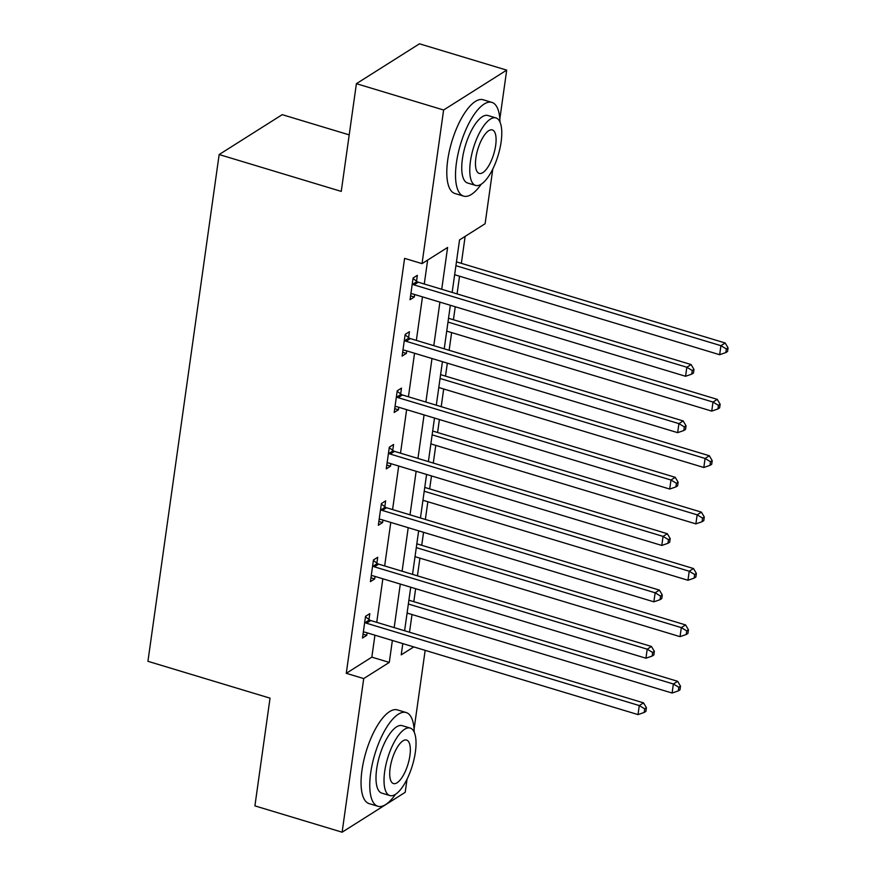 <?xml version="1.0" encoding="UTF-8"?>
<svg xmlns="http://www.w3.org/2000/svg" width="876" height="876" viewBox="0 0 876 876"><rect width="100%" height="100%" fill="white"/><g stroke="black" fill="none" stroke-linecap="round" stroke-linejoin="round"><path stroke-width="1.31" d="M349.206 134.871L282.225 114.657L219.153 154.537L147.934 661.303L270.038 698.161L254.905 805.876L342.122 832.2L363.715 678.582L389.283 662.409L392.371 640.455M219.153 154.537L341.257 191.395L356.401 83.68L419.473 43.8L506.7 70.124L499.835 118.972M492.794 169.057L485.107 223.741L459.539 239.914L452.158 292.42M409.508 632.231L412.005 614.536M413.811 601.67L415.629 588.694M417.436 575.839L419.922 558.143M421.728 545.288L423.557 532.312M425.364 519.457L427.849 501.751M429.656 488.896L431.485 475.92M433.291 463.065L435.777 445.369M437.584 432.514L439.402 419.538M441.208 406.683L443.694 388.977M445.501 376.122L447.329 363.146M449.136 350.29L451.622 332.595M453.429 319.74L455.257 306.764M457.064 293.909L459.55 276.203M461.356 263.347L465.145 236.367M425.156 650.353L414.085 729.106M407.044 779.202L405.194 792.32L342.122 832.2M441.723 289.277L447.603 247.459L422.035 263.632L404.592 258.365L346.272 673.315L371.84 657.142L374.928 635.188M376.735 622.332L382.845 578.806M384.652 565.951L390.773 522.414M392.579 509.558L398.7 466.032M400.507 453.177L406.628 409.639M408.435 396.784L414.545 353.258M416.352 340.403L422.473 296.865M424.28 284.01L427.641 260.073M416.527 281.174L417.348 275.327L413.089 278.021L410.034 299.701L414.304 297.008L414.655 294.5M408.599 337.567L409.42 331.708L405.161 334.402L402.117 356.094L406.376 353.4L406.727 350.893M400.671 393.948L401.493 388.101L397.233 390.795L394.189 412.476L398.449 409.782L398.799 407.274M392.755 450.341L393.576 444.482L389.316 447.176L386.261 468.868L390.521 466.174L390.882 463.667M384.827 506.722L385.648 500.875L381.389 503.569L378.333 525.261L382.604 522.556L382.954 520.059M376.899 563.115L377.72 557.256L373.461 559.95L370.417 581.642L374.676 578.948L375.027 576.441M368.971 619.496L369.803 613.649L365.533 616.343L362.489 638.035L366.748 635.33L367.099 632.833M356.401 83.68L443.617 110.004L506.7 70.124M346.272 673.315L363.715 678.582M422.035 263.632L443.617 110.004M394.178 627.599L400.299 584.073M402.106 571.207L408.216 527.68M410.023 514.825L416.144 471.288M417.951 458.433L424.072 414.906M425.878 402.051L431.988 358.514M433.795 345.659L439.916 302.132M402.796 643.608L401.219 654.865L413.79 646.915M450.352 305.275L444.231 348.812M442.424 361.668L436.303 405.194M434.496 418.049L428.386 461.586M426.579 474.442L420.458 517.968M418.651 530.823L412.53 574.36M410.724 587.216L404.602 630.753M371.84 657.142L389.283 662.409M410.57 295.891L414.304 297.008M402.653 352.272L406.376 353.4M394.726 408.665L398.449 409.782M386.798 465.046L390.521 466.174M378.87 521.439L382.604 522.556M370.953 577.821L374.676 578.948M363.025 634.213L366.748 635.33M412.267 283.868L412.749 284.24A3.92 3.362 -122.3 0 0 414.009 284.897L686.839 367.241L685.569 376.275L412.738 293.931A3.92 3.362 -122.3 0 0 411.402 293.799L410.855 293.854M413.023 278.502L417.009 281.546A3.92 3.362 -122.3 0 0 418.268 282.192L691.098 364.547L686.839 367.241L692.27 370.504L691.755 374.129L693.463 373.045L693.967 369.431L692.27 370.504M693.967 369.431L691.098 364.547M685.569 376.275L691.755 374.129M454.644 274.725L719.656 354.714L720.926 345.681L725.186 342.987L456.451 261.869M726.357 348.955L725.854 352.568L727.562 351.484L728.065 347.871L726.357 348.955L720.926 345.681L455.914 265.691M725.854 352.568L719.656 354.714M725.186 342.987L728.065 347.871M499.977 122.06A48.947 17.925 106.8 0 0 491.896 102.393A48.947 17.925 106.8 0 0 456.44 162.728A48.947 17.925 106.8 0 0 463.601 196.114A48.947 17.925 106.8 0 0 481.22 184.19M491.896 102.393L483.169 99.754A48.947 17.925 106.8 0 0 447.724 160.089A48.947 17.925 106.8 0 0 454.885 193.486L463.601 196.114M475.591 185.416L467.565 182.996A35.248 12.899 -73.2 0 1 462.408 158.95A35.248 12.899 -73.2 0 1 487.932 115.512L495.958 117.931A35.248 12.899 106.8 0 0 470.434 161.37A35.248 12.899 106.8 0 0 475.591 185.416A35.248 12.899 106.8 0 0 501.116 141.978A35.248 12.899 106.8 0 0 495.958 117.931M475.887 157.921A22.71 8.311 106.8 0 0 479.216 173.415A22.71 8.311 106.8 0 0 495.663 145.427A22.71 8.311 106.8 0 0 492.334 129.933A22.71 8.311 106.8 0 0 475.887 157.921M414.228 732.205A48.947 17.925 106.8 0 0 406.146 712.527A48.947 17.925 106.8 0 0 370.69 772.862A48.947 17.925 106.8 0 0 377.852 806.259A48.947 17.925 106.8 0 0 395.47 794.335M406.146 712.527L397.419 709.899A48.947 17.925 106.8 0 0 361.974 770.234A48.947 17.925 106.8 0 0 369.135 803.62L377.852 806.259M389.842 795.55L381.816 793.13A35.248 12.899 -73.2 0 1 376.658 769.095A35.248 12.899 -73.2 0 1 402.183 725.646L410.209 728.076A35.248 12.899 106.8 0 0 384.684 771.515A35.248 12.899 106.8 0 0 389.842 795.55A35.248 12.899 106.8 0 0 415.366 752.112A35.248 12.899 106.8 0 0 410.209 728.076M390.138 768.066A22.71 8.311 106.8 0 0 393.466 783.56A22.71 8.311 106.8 0 0 409.913 755.561A22.71 8.311 106.8 0 0 406.584 740.067A22.71 8.311 106.8 0 0 390.138 768.066M404.34 340.26L404.821 340.622A3.92 3.362 -122.3 0 0 406.081 341.279L678.911 423.623L677.641 432.656L404.811 350.312A3.92 3.362 -122.3 0 0 403.475 350.181L402.938 350.247M405.095 334.884L409.081 337.928A3.92 3.362 -122.3 0 0 410.351 338.585L683.17 420.929L678.911 423.623L684.342 426.897L683.838 430.51L685.536 429.437L686.05 425.824L684.342 426.897M686.05 425.824L683.17 420.929M677.641 432.656L683.838 430.51M396.412 396.642L396.894 397.014A3.92 3.362 -122.3 0 0 398.164 397.671L670.983 480.015L669.713 489.049L396.894 406.705A3.92 3.362 -122.3 0 0 395.547 406.574L395.01 406.628M397.167 391.276L401.153 394.32A3.92 3.362 -122.3 0 0 402.423 394.966L675.243 477.321L670.983 480.015L676.414 483.289L675.911 486.903L677.619 485.819L678.123 482.205L676.414 483.289M678.123 482.205L675.243 477.321M669.713 489.049L675.911 486.903M446.716 331.117L711.739 411.107L713.009 402.062L717.269 399.368L448.523 318.262M718.44 405.336L717.926 408.95L719.634 407.877L720.138 404.263L718.44 405.336L713.009 402.062L447.986 322.072M717.926 408.95L711.739 411.107M717.269 399.368L720.138 404.263M438.788 387.499L703.811 467.488L705.081 458.455L709.341 455.761L440.595 374.643M710.513 461.729L710.009 465.342L711.706 464.258L712.221 460.645L710.513 461.729L705.081 458.455L440.059 378.465M710.009 465.342L703.811 467.488M709.341 455.761L712.221 460.645M388.484 453.034L388.966 453.396A3.92 3.362 -122.3 0 0 390.236 454.053L663.055 536.397L661.785 545.441L388.966 463.086A3.92 3.362 -122.3 0 0 387.63 462.955L387.082 463.021M389.24 447.658L393.236 450.702A3.92 3.362 -122.3 0 0 394.496 451.359L667.326 533.703L663.055 536.397L668.497 539.671L667.983 543.284L669.691 542.211L670.195 538.598L668.497 539.671M670.195 538.598L667.326 533.703M661.785 545.441L667.983 543.284M380.567 509.416L381.049 509.788A3.92 3.362 -122.3 0 0 382.308 510.445L655.138 592.789L653.868 601.823L381.038 519.479A3.92 3.362 -122.3 0 0 379.702 519.348L379.166 519.402M381.323 504.05L385.309 507.095A3.92 3.362 -122.3 0 0 386.568 507.751L659.398 590.096L655.138 592.789L660.57 596.063L660.055 599.677L661.763 598.593L662.278 594.979L660.57 596.063M662.278 594.979L659.398 590.096M653.868 601.823L660.055 599.677M372.639 565.808L373.121 566.17A3.92 3.362 -122.3 0 0 374.391 566.827L647.211 649.171L645.94 658.215L373.121 575.861A3.92 3.362 -122.3 0 0 371.774 575.729L371.238 575.795M373.395 560.432L377.381 563.476A3.92 3.362 -122.3 0 0 378.651 564.133L651.47 646.477L647.211 649.171L652.642 652.445L652.138 656.058L653.835 654.985L654.35 651.372L652.642 652.445M654.35 651.372L651.47 646.477M645.94 658.215L652.138 656.058M430.872 443.891L695.883 523.881L697.154 514.836L701.413 512.142L432.678 431.036M702.585 518.11L702.081 521.724L703.789 520.651L704.293 517.037L702.585 518.11L697.154 514.836L432.142 434.846M702.081 521.724L695.883 523.881M701.413 512.142L704.293 517.037M422.944 500.273L687.956 580.262L689.226 571.229L693.496 568.535L424.75 487.417M694.668 574.503L694.153 578.116L695.862 577.032L696.365 573.419L694.668 574.503L689.226 571.229L424.214 491.239M694.153 578.116L687.956 580.262M693.496 568.535L696.365 573.419M415.016 556.665L680.039 636.655L681.309 627.621L685.569 624.917L416.823 543.81M686.74 630.884L686.226 634.498L687.934 633.425L688.448 629.811L686.74 630.884L681.309 627.621L416.286 547.631M686.226 634.498L680.039 636.655M685.569 624.917L688.448 629.811M364.712 622.19L365.193 622.562A3.92 3.362 -122.3 0 0 366.464 623.219L639.283 705.563L638.013 714.597L365.193 632.253A3.92 3.362 -122.3 0 0 363.858 632.122L363.31 632.176M365.467 616.824L369.453 619.869A3.92 3.362 -122.3 0 0 370.723 620.526L643.542 702.87L639.283 705.563L644.714 708.837L644.21 712.451L645.919 711.367L646.422 707.753L644.714 708.837M646.422 707.753L643.542 702.87M638.013 714.597L644.21 712.451M407.099 613.047L672.111 693.036L673.381 684.003L677.641 681.309L408.906 600.191M678.812 687.277L678.309 690.89L680.006 689.806L680.521 686.193L678.812 687.277L673.381 684.003L408.358 604.013M678.309 690.89L672.111 693.036M677.641 681.309L680.521 686.193M412.749 284.24L417.009 281.546M414.009 284.897L418.268 282.192M404.821 340.622L409.081 337.928M406.081 341.279L410.351 338.585M396.894 397.014L401.153 394.32M398.164 397.671L402.423 394.966M388.966 453.396L393.236 450.702M390.236 454.053L394.496 451.359M381.049 509.788L385.309 507.095M382.308 510.445L386.568 507.751M373.121 566.17L377.381 563.476M374.391 566.827L378.651 564.133M365.193 622.562L369.453 619.869M366.464 623.219L370.723 620.526"/></g></svg>
